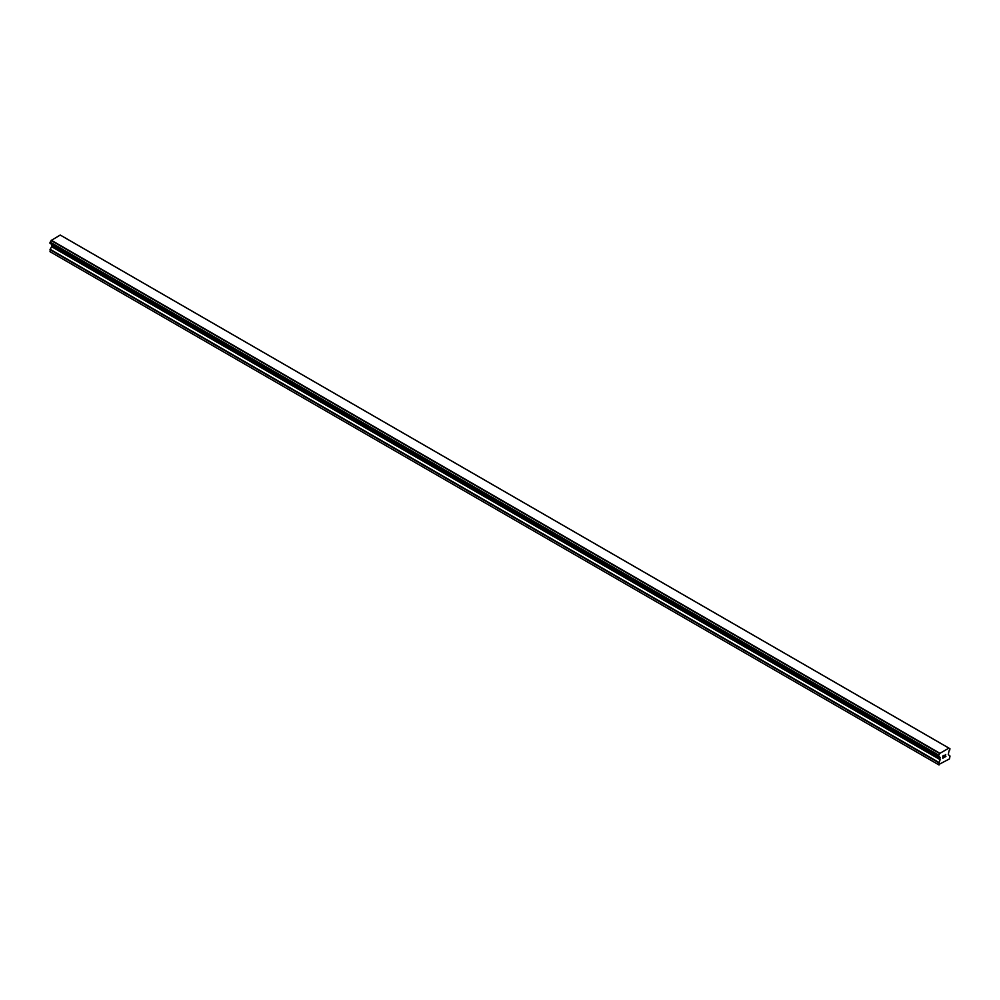 <?xml version="1.0" encoding="UTF-8"?>
<svg xmlns="http://www.w3.org/2000/svg" width="1000" height="1000" viewBox="0 0 1000 1000"><rect width="100%" height="100%" fill="white"/><g stroke="black" fill="none" stroke-linecap="round" stroke-linejoin="round"><path stroke-width="1.5" d="M942.95 756.062L942.95 756.95L943.925 755.5L942.95 756.062M942.95 757.1L942.95 757.987L942.938 757.1M942.812 758.213L943.925 757.562L942.825 758.213L942.825 756L943.925 755.35M944.7 755.462L945.725 754.525M945.45 755.75L944.862 756.888L945.45 755.75M945.913 756.425L944.587 757.188L945.688 754.775M944.587 757.188L945.9 756.425M938.688 756.375A1.575 0.912 -60 0 1 939.312 756.375A1.575 0.912 -60 0 1 939.625 756.912L938.575 756.375L938.7 755.113A1.575 0.912 -60 0 0 939.625 753.5L948.888 748.15A1.575 0.912 -60 0 0 949.2 748.688A1.575 0.912 -60 0 0 949.825 748.688L949.825 749.95A1.575 0.912 -60 0 0 948.888 751.575L948.275 754.638L950 756.012L949.488 758.9L938.512 764.663L940.113 759.675L51.6 246.7L50 249.675L50.512 251.975L939.025 764.95M940.113 759.675L939.625 756.912M51.638 244.338L51.6 246.7M51.125 244.013L939.663 757.038L51.175 244.075M938.575 756.375L50.062 243.4L938.575 756.375L50.062 243.4L50.175 242.138A1.575 0.912 -60 0 0 51.112 240.512L60.225 235.05L948.737 748.025M61.413 235.712L949.938 748.688L61.35 235.7M939.775 753.2L51.262 240.225M939.712 753.312L51.2 240.338M939.625 753.5L51.112 240.512M938.512 764.663L50 251.675M949.825 748.688L948.888 748.15M938.7 755.113L50.175 242.138M938.587 755.238L50.062 242.262L938.575 755.25M938.512 755.45L50 242.475M938.512 756.237L50 243.263M940.238 757.562L51.725 244.587M940.238 759.275L51.725 246.3M938.637 762.25L50.113 249.275M938.512 762.65L50 249.675M948.838 748.075L60.325 235.1"/></g></svg>
